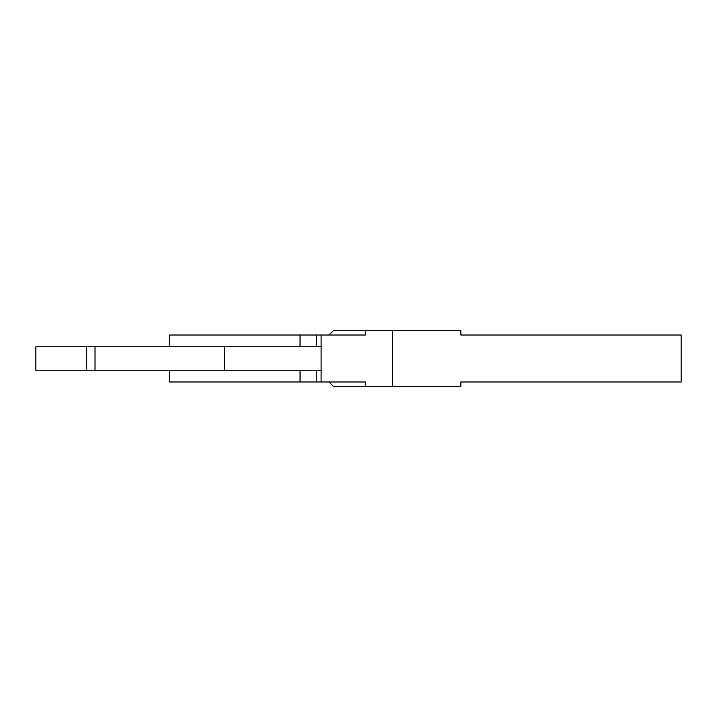 <?xml version="1.0" encoding="UTF-8"?>
<svg xmlns="http://www.w3.org/2000/svg" width="717" height="717" viewBox="0 0 717 717"><rect width="100%" height="100%" fill="white"/><g stroke="black" fill="none" stroke-linecap="round" stroke-linejoin="round"><path stroke-width="1.08" d="M365.347 386.284L365.347 381.973L328.978 381.973L333.28 386.284L392.45 386.284L392.45 330.716L333.28 330.716L328.978 335.027L365.347 335.027L169.355 335.027L169.355 346.759M392.45 386.284L460.87 386.284L460.87 381.973L681.15 381.973L681.15 335.027L460.87 335.027L460.87 330.716L392.45 330.716M365.347 381.973L169.355 381.973L169.355 370.241M321.099 381.973L321.099 335.027M86.596 370.241L86.596 346.759L35.85 346.759L35.85 370.241L224.322 370.241L224.322 346.759L321.099 346.759M321.099 370.241L224.322 370.241M95.02 370.241L95.02 346.759L224.322 346.759M365.347 330.716L365.347 335.027M316.305 381.973L316.305 370.241M316.305 346.759L316.305 335.027M300.047 381.973L300.047 370.241M300.047 346.759L300.047 335.027M86.596 346.759L95.02 346.759"/></g></svg>
